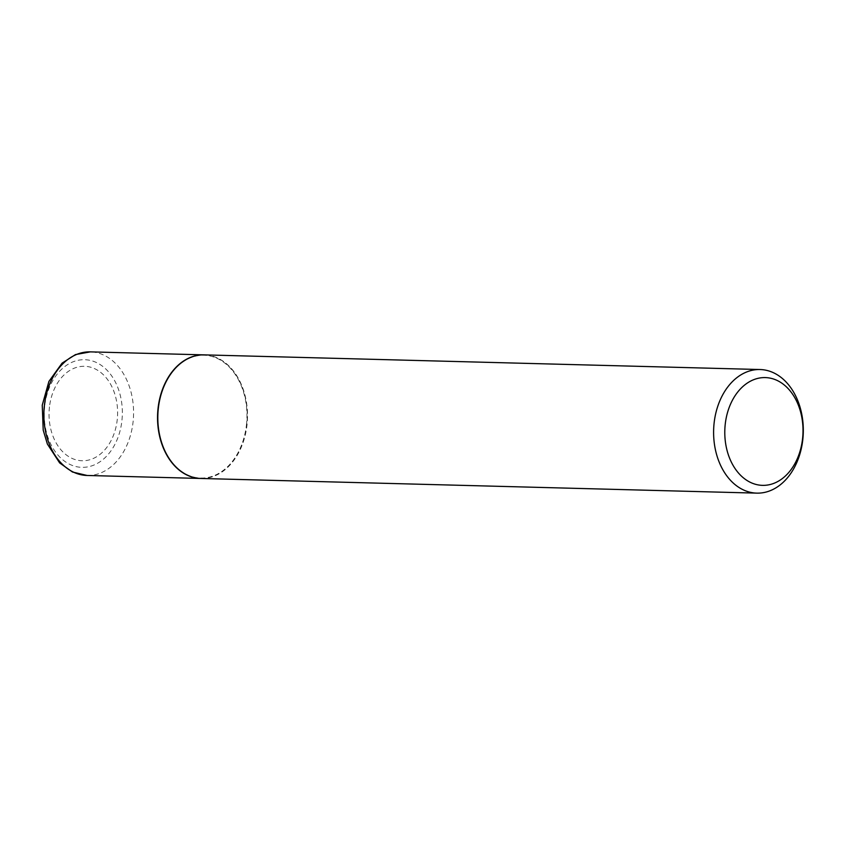 <?xml version="1.0" encoding="UTF-8"?>
<svg xmlns="http://www.w3.org/2000/svg" width="845" height="845" viewBox="0 0 845 845"><rect width="100%" height="100%" fill="white"/><g stroke="black" fill="none" stroke-linecap="round" stroke-linejoin="round"><path stroke-width="0.63" stroke-dasharray="4.22 3.17" d="M49.475 406.878A47.246 34.265 91.5 0 0 77.92 460.293A47.246 34.265 91.5 0 0 117.18 420.176A47.246 34.265 91.5 0 0 88.736 366.762A47.246 34.265 91.5 0 0 49.475 406.878M200.899 478.471A61.822 44.838 91.5 0 0 246.687 425.373A61.822 44.838 91.5 0 0 204.163 354.879M246.402 425.32A61.421 44.553 91.5 0 0 209.433 355.872A61.421 44.553 91.5 0 0 158.385 408.019A61.421 44.553 91.5 0 0 195.364 477.467A61.421 44.553 91.5 0 0 246.402 425.32M201.036 478.471A61.822 44.838 91.5 0 0 246.962 425.384A61.822 44.838 91.5 0 0 204.3 354.879M44.711 405.949A53.837 39.05 91.5 0 0 77.127 466.82A53.837 39.05 91.5 0 0 121.86 421.106A53.837 39.05 91.5 0 0 89.454 360.234A53.837 39.05 91.5 0 0 44.711 405.949M87.109 475.471A61.822 44.838 91.5 0 0 133.024 422.373A61.822 44.838 91.5 0 0 90.362 351.869"/><path stroke-width="1.27" d="M204.163 354.879A61.822 44.838 91.5 0 0 204.025 354.868A61.822 44.838 91.5 0 0 158.1 407.966A61.822 44.838 91.5 0 0 200.772 478.46A61.822 44.838 91.5 0 0 200.899 478.471M760.088 369.529L204.3 354.879A61.822 44.838 91.5 0 0 158.374 407.966A61.822 44.838 91.5 0 0 201.036 478.471L756.824 493.131A61.822 44.838 91.5 0 0 802.75 440.034A61.822 44.838 91.5 0 0 760.088 369.529A61.822 44.838 91.5 0 0 714.162 422.627A61.822 44.838 91.5 0 0 756.824 493.131M802.528 439.062A53.911 39.102 91.5 0 0 770.08 378.116A53.911 39.102 91.5 0 0 725.274 423.884A53.911 39.102 91.5 0 0 757.733 484.829A53.911 39.102 91.5 0 0 802.528 439.062M87.109 475.471L72.49 472.017L59.636 462.902L47.383 444.047L43.211 430.147L42.25 405.167L48.915 381.433L62.097 363.128L75.49 354.583L90.362 351.869A61.822 44.838 91.5 0 0 44.436 404.966A61.822 44.838 91.5 0 0 87.109 475.471L200.772 478.46M90.362 351.869L204.025 354.868"/></g></svg>

